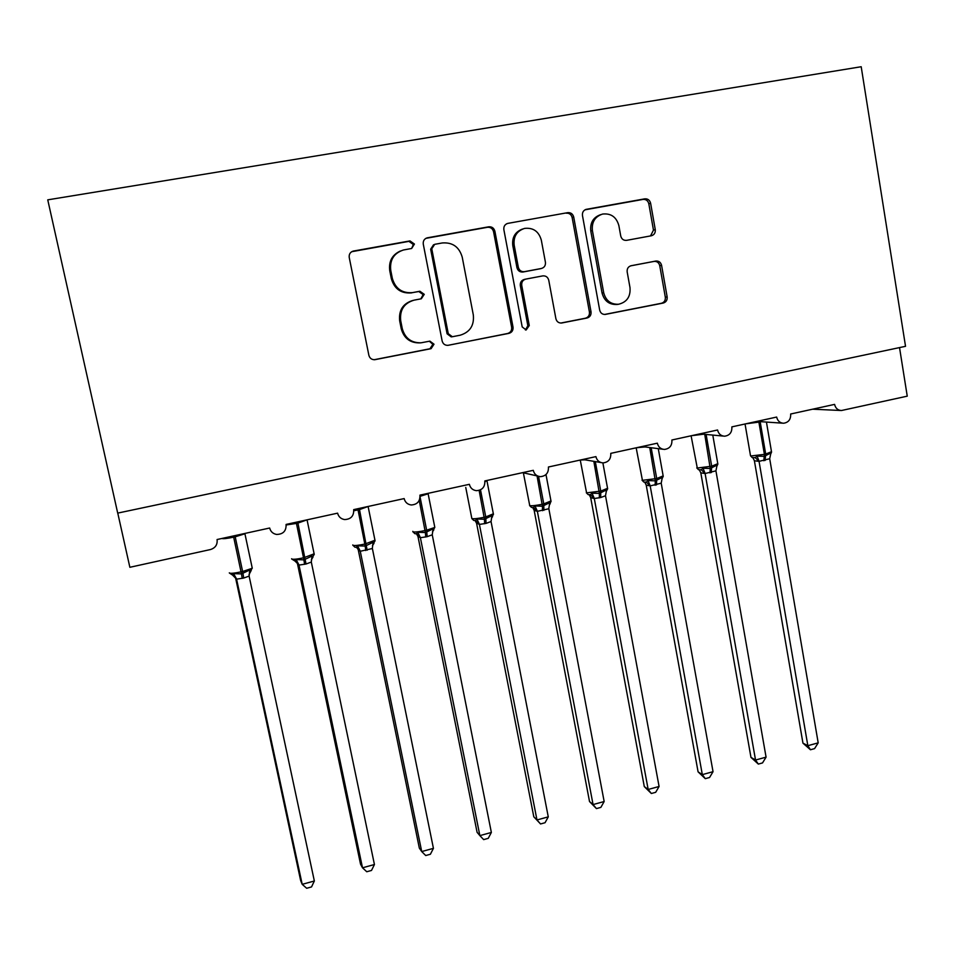 <?xml version="1.0" encoding="UTF-8"?>
<svg xmlns="http://www.w3.org/2000/svg" width="955" height="955" viewBox="0 0 955 955"><rect width="100%" height="100%" fill="white"/><g stroke="black" fill="none" stroke-linecap="round" stroke-linejoin="round"><path stroke-width="1.43" d="M414.422 244.05L409.993 240.911L353.159 251.105C350.187 252.144 348.873 254.269 349.232 257.48L368.869 355.284C369.74 358.28 371.698 359.749 374.754 359.713L431.087 348.671L434 344.206L429.905 341.138L421.143 342.785C411.366 343.024 405.075 338.321 402.282 328.663L400.682 320.582C399.644 309.933 404.12 303.117 414.112 300.145L421.322 298.784L424.247 294.331L419.878 291.239L412.476 292.624C402.127 293.412 395.418 288.673 392.338 278.418L390.738 270.277C389.64 259.963 393.866 253.194 403.416 249.995L411.653 248.479L414.422 244.05M411.629 248.491L413.348 244.492L408.931 241.364L351.703 251.714M374.074 359.737L429.977 348.754L432.878 344.313L429.356 341.233M420.821 298.879L423.149 294.606L418.791 291.526L412.632 292.6M651.322 235.778L651.346 235.766C654.235 234.894 655.536 232.853 655.273 229.654L650.606 203.212C649.746 200.096 647.812 198.628 644.78 198.843L586.251 209.336C583.433 210.291 582.168 212.344 582.455 215.484L599.692 310.136C600.492 313.085 602.33 314.517 605.231 314.434L663.224 303.057C666.101 302.162 667.414 300.133 667.151 296.933L661.576 265.335C660.741 262.279 658.855 260.858 655.894 261.037L631.136 265.729C628.223 266.6 626.898 268.653 627.172 271.877L630.002 287.646C630.682 296.647 626.874 302.186 618.589 304.251C610.818 304.526 605.852 300.682 603.691 292.731L592.387 230.477C591.623 222.026 595.025 216.546 602.617 214.051C611.021 213.156 616.441 217.024 618.876 225.643L620.738 236.016C621.61 239.144 623.567 240.588 626.599 240.35L651.322 235.778M47.75 199.846L117.704 513.11L905.531 346.319L861.195 66.731L47.75 199.846M494.893 231.253C493.974 228.054 491.921 226.574 488.745 226.801L427.171 237.843C424.235 238.846 422.946 240.947 423.28 244.146L442.141 340.959C442.989 343.931 444.911 345.4 447.919 345.34L508.931 333.367C511.952 332.447 513.312 330.358 513.014 327.088L494.893 231.253L493.568 231.731C492.649 228.543 490.607 227.063 487.432 227.302L425.858 238.356M507.965 223.363L567.724 212.655C570.827 212.428 572.821 213.896 573.716 217.06L591.026 311.831C591.312 315.055 589.975 317.12 587.027 318.027L561.516 323.029C558.58 323.1 556.705 321.656 555.894 318.707L548.755 280.245C547.884 277.129 545.902 275.685 542.822 275.888L525.799 279.099C522.791 279.994 521.43 282.083 521.728 285.366L529.273 325.548L526.157 329.976L522.194 326.932L503.858 229.642C503.548 226.466 504.825 224.389 507.714 223.41L567.724 212.655M117.763 513.098L129.868 567.294L210.47 549.543C215.436 547.931 217.633 544.601 217.072 539.527L269.656 528.019C270.599 531.577 272.891 533.714 276.532 534.442C283.169 534.323 286.357 530.98 286.094 524.426L337.593 513.157C338.559 516.798 340.899 518.935 344.612 519.568C350.951 519.269 353.971 515.963 353.696 509.624L404.156 498.582C405.123 502.306 407.487 504.431 411.247 504.98C417.311 504.562 420.212 501.28 419.925 495.132L469.371 484.316C470.338 488.077 472.713 490.202 476.497 490.679C482.335 490.166 485.104 486.919 484.818 480.938L533.272 470.326C534.251 474.134 536.626 476.247 540.399 476.664C546.033 476.068 548.707 472.856 548.421 467.007L595.92 456.621C596.887 460.453 599.263 462.554 603.023 462.912C608.466 462.256 611.045 459.08 610.77 453.362L657.35 443.18C658.305 447.024 660.657 449.113 664.405 449.435C669.67 448.731 672.177 445.591 671.902 439.992L717.575 429.989C718.518 433.857 720.858 435.934 724.582 436.208C729.68 435.48 732.115 432.364 731.864 426.873L776.654 417.06C777.585 420.94 779.889 422.993 783.589 423.244C788.543 422.48 790.907 419.4 790.656 414.004L834.598 404.383C835.518 408.263 837.798 410.304 841.462 410.519L907.25 396.158L899.526 347.584M400.384 251.01C392.147 254.806 388.601 261.348 389.736 270.635L390.738 270.277M411.569 292.875L411.414 292.899C401.1 293.686 394.415 288.971 391.347 278.753L389.736 270.635M412.823 300.443C402.998 303.487 398.617 310.268 399.656 320.773L400.682 320.582M421.143 342.785L420.069 342.893C410.316 343.143 404.037 338.452 401.255 328.818L399.656 320.773M448.361 345.268L507.571 333.51C510.591 332.591 511.94 330.502 511.641 327.255L493.568 231.731M434.692 244.325L431.767 248.778L448.265 333.665L452.348 336.733L460.107 335.229C469.92 332.245 474.325 325.5 473.322 314.983L462.232 257.182C459.236 246.927 452.575 242.188 442.272 242.964L434.692 244.325M433.582 244.731L430.645 249.195L431.767 248.778M452.348 336.733L451.166 336.864L447.095 333.808L430.645 249.195M560.788 323.053L585.439 318.218C588.375 317.311 589.701 315.257 589.426 312.034L572.152 217.573C571.257 214.433 569.276 212.965 566.184 213.18M525.465 279.17L524.39 279.409C521.382 280.316 520.033 282.394 520.32 285.652L527.852 325.715L529.273 325.548M525.417 329.976L527.852 325.715M541.306 240.087C538.763 231.349 533.177 227.457 524.546 228.412C516.798 230.979 513.336 236.518 514.16 245.053L518.338 267.305C519.234 270.444 521.251 271.9 524.367 271.674L541.366 268.486C544.362 267.603 545.711 265.514 545.424 262.255L541.306 240.087M522.469 229.057C515.163 231.85 511.928 237.318 512.775 245.483L514.16 245.053M540.387 268.725L523.006 272.008C519.854 272.247 517.849 270.79 516.942 267.651L512.775 245.483M600.707 214.636C593.306 217.227 589.999 222.67 590.775 230.955L592.387 230.477M618.589 304.251L616.906 304.49C609.159 304.752 604.205 300.921 602.044 292.994L590.775 230.955M604.503 314.47L661.409 303.284C664.286 302.401 665.587 300.371 665.325 297.184L659.75 265.681C658.938 262.649 657.052 261.216 654.091 261.407L630.646 265.848M650.534 235.921L653.471 230.119L648.815 203.773C647.956 200.657 646.022 199.201 643.013 199.416L585.021 209.814M235.503 577.596L300.646 880.558L302.198 884.33L314.35 880.999L249.112 576.08L243.74 578.05L236.577 579.16L235.443 577.369M314.35 880.999L311.521 886.932L306.674 888.269L302.198 884.33L236.577 579.136L232.566 575.089L233.569 573.633L241.46 573.895L233.677 537.152C227.004 538.536 223.088 538.978 221.906 538.465M229.63 573.167L232.566 575.089M242.236 578.396L241.46 573.895L249.828 569.98L250.95 570.959L252.156 567.652M249.112 576.08L249.828 569.98M236.53 578.921L233.569 573.633M297.459 563.641L360.536 864.179L362.506 867.797L374.432 864.526L311.306 562.065L306.03 564.011L298.999 565.085L297.411 563.426M374.432 864.526L371.507 870.447L366.756 871.748L362.506 867.797L298.999 565.062L295.011 561.051L296.134 559.582L303.929 559.857L296.444 523.412L286.19 524.964M291.908 559.129L295.011 561.051M304.55 564.333L303.929 559.857L312.082 556.001L313.049 556.992L311.33 559.845M311.306 562.065L312.082 556.001M298.951 564.847L296.134 559.582M358.28 549.949L419.329 848.088L421.716 851.562L433.427 848.35L372.378 548.516L360.25 551.274L358.292 549.985L356.895 547.012M433.427 848.35L430.395 854.248L425.727 855.537L421.716 851.562L360.262 551.25L356.299 547.275L357.516 545.806L365.228 546.069L358.041 509.91L353.839 510.734M353.004 545.353L354.974 547.227L356.299 547.275M365.693 550.546L365.228 546.069L373.166 542.285L374.002 543.3L372.486 545.568M372.331 548.301L373.166 542.285M360.214 551.035L357.516 545.806M417.98 536.495L477.082 832.294L479.864 835.613L491.359 832.462L432.245 534.8L427.148 536.686L420.367 537.713L417.932 536.292M491.359 832.462L488.244 838.347L483.66 839.612L479.864 835.613L420.391 537.701L416.452 533.761L417.765 532.281L425.381 532.544L419.233 500.396M412.966 531.84L414.924 533.714L416.452 533.761L418.004 536.543M425.727 537.008L425.381 532.544L433.14 528.831L433.833 529.858L432.52 531.672M432.245 534.8L433.14 528.831M420.343 537.486L417.765 532.281M476.593 523.304L533.797 816.788L536.973 819.963L548.265 816.859L491.049 521.537L486.047 523.4L479.398 524.414L476.545 523.089M548.265 816.859L545.054 822.721L540.542 823.962L536.973 819.963L479.41 524.39L475.506 520.487L476.915 518.995L484.448 519.269L479.135 490.381M465.754 487.456L471.854 518.589L473.752 520.451L475.506 520.487M484.651 523.722L484.448 519.269L492.004 515.605L492.565 516.655L491.455 518.099M491.049 521.537L492.004 515.605M479.362 524.176L476.915 518.995M540.542 823.962L533.797 816.788M534.155 510.34L589.522 801.543L593.067 804.576L604.157 801.532L548.839 508.74L537.343 511.343L534.179 510.376L533.188 508.06M604.157 801.532L600.862 807.381L596.433 808.599L593.067 804.576L537.367 511.319L533.487 507.463L534.991 505.959L542.44 506.234L537.044 475.9M529.595 505.565L531.505 507.427L533.487 507.463M542.512 510.674L542.44 506.234L549.805 502.628L550.247 503.703L549.316 504.837M548.791 508.526L549.805 502.628M537.319 511.104L534.991 505.959M596.433 808.599L589.522 801.543M590.679 497.603L644.279 786.562L648.17 789.475L659.081 786.478L605.506 495.74L600.683 497.543L594.261 498.51L590.715 497.651L589.581 495.12M659.081 786.478L655.691 792.304L651.346 793.498L648.17 789.475L594.285 498.486M586.334 492.78L588.208 494.642L590.429 494.666L592.016 493.15L599.382 493.425L593.843 461.349M599.334 497.853L599.382 493.425L606.568 489.879L606.127 491.849M605.506 495.74L606.568 489.879M594.237 498.283L592.016 493.15M651.346 793.498L644.279 786.562M646.213 485.104L698.081 771.843L702.319 774.624L713.039 771.688L661.206 483.182L650.152 485.916L646.249 485.14L644.995 482.43M713.039 771.688L709.565 777.489L705.303 778.659L702.319 774.624L650.188 485.892L646.356 482.096L648.027 480.58L655.309 480.854L649.746 447.549M642.047 480.222L643.873 482.072L646.356 482.096M655.142 485.271L655.309 480.854L662.316 477.369L661.934 479.124M661.206 483.182L662.316 477.369M650.14 485.677L648.027 480.58M705.303 778.659L698.081 771.843M699.335 469.908L700.815 472.856L750.964 757.375L755.536 760.037L766.077 757.148L715.928 470.851L705.065 473.525L700.815 472.856L699.43 469.991M766.077 757.148L762.52 762.926L758.33 764.084L755.536 760.037L705.1 473.501L701.292 469.753L703.047 468.225L710.245 468.499L704.73 434.31M696.768 467.89L698.547 469.729L701.292 469.753M709.971 472.904L710.245 468.499L717.086 465.073L716.739 466.649M715.928 470.851L717.086 465.073M705.053 473.298L703.047 468.225M758.33 764.084L750.964 757.375M754.39 460.74L802.952 743.157L807.846 745.688L818.196 742.859L769.694 458.722L759.01 461.361L754.426 460.776L752.934 457.779M818.196 742.859L814.579 748.613L810.449 749.759L807.846 745.688L759.046 461.337M750.523 455.786L752.242 457.6L755.274 457.624L757.112 456.084L764.227 456.359L764.406 454.365L758.891 422.11L745.652 423.853M763.833 460.752L764.227 456.359L770.9 452.992L770.59 454.413M769.694 458.722L770.9 452.992M759.01 461.134L757.112 456.084M810.449 749.759L802.952 743.157M408.931 241.364L409.993 240.911M391.347 278.753L392.338 278.418M401.255 328.818L402.282 328.663M429.977 348.754L431.087 348.671M374.312 359.689L375.255 359.641M352.622 251.463L353.493 251.034M511.641 327.255L513.014 327.088M507.571 333.51L508.931 333.367M426.36 238.249L427.47 237.783M487.432 227.302L488.745 226.801M447.095 333.808L448.265 333.665M572.152 217.573L573.716 217.06M589.426 312.034L591.026 311.831M585.439 318.218L587.027 318.027M561.098 323.053L561.874 322.969M520.32 285.652L521.728 285.366M516.942 267.651L518.338 267.305M539.897 268.844L541.366 268.486M602.044 292.994L603.691 292.731M653.996 261.419L655.799 261.049M659.75 265.681L661.576 265.335M665.325 297.184L667.151 296.933M661.409 303.284L663.224 303.057M604.873 314.47L605.577 314.386M585.14 209.754L586.489 209.288M643.013 199.416L644.78 198.843M648.815 203.773L650.606 203.212M653.471 230.119L655.273 229.654M229.319 572.833L229.343 572.988C230.537 573.621 234.464 573.251 241.114 571.842L242.63 571.508L235.193 536.817L233.677 537.152L233.402 535.958M243.74 578.05L242.63 571.508L252.275 568.261L244.922 533.785L235.193 536.817L234.918 535.624M249.04 574.564L250.95 570.959M291.621 558.747L291.681 559.009C293.101 559.582 297.089 559.188 303.642 557.804L314.123 553.816M306.03 564.011L297.936 523.077L296.444 523.412L296.169 522.218M307.212 519.795L297.936 523.077L297.662 521.896M352.777 544.923L352.861 545.281C354.496 545.806 358.555 545.389 365.001 544.028L374.957 540.244M367.15 550.223L359.51 509.588L358.041 509.91L357.755 508.74M368.2 506.448L359.51 509.588L359.223 508.418M434.728 526.921L428.127 493.795L420.069 496.325M412.811 531.35L412.906 531.816C414.757 532.281 418.875 531.851 425.238 530.514L426.658 530.192L420.081 497.077M427.148 536.686L426.658 530.192L434.8 527.447L432.782 530.729M471.854 518.589C473.919 519.007 478.085 518.553 484.352 517.24L485.761 516.918L480.508 489.843M486.047 523.4L485.761 516.918L493.353 513.814M486.907 480.508L484.949 481.857M475.113 520.571L476.617 523.34M523.364 472.821L529.739 505.613C532.007 505.971 536.221 505.505 542.404 504.204L543.777 503.894L538.56 476.342M543.884 510.364L543.777 503.894L550.963 500.957M532.711 507.583L534.179 510.376M580.258 460.047L586.585 492.864L600.755 491.097L595.311 461.599M584.89 459.821L580.485 460M600.683 497.543L600.755 491.097L607.559 488.315M589.259 494.809L590.715 497.651M590.429 494.666L594.261 498.51M636.173 447.811L642.428 480.341L656.718 478.539L651.167 447.728M645.031 446.94L636.519 447.728M656.467 484.961L656.718 478.539L663.164 475.9M644.78 482.251L646.249 485.14M691.098 435.79L697.281 468.034L711.69 466.195L706.115 434.441M703.632 434.215L691.575 435.683M711.272 472.606L711.69 466.195L717.79 463.712M745.043 423.984L750.451 455.392L751.179 455.941L764.406 454.365L765.695 454.067L760.18 421.835L758.759 421.537M765.11 460.465L765.695 454.067L771.485 451.715M760.837 421.68L760.144 421.632M752.922 457.767L754.426 460.776M755.274 457.624L759.01 461.361M522.648 472.653L537.844 476.079M582.884 459.474L601.017 462.566M641.963 446.546L662.818 449.232M699.931 433.857L723.305 436.089M756.814 421.406L782.551 423.172M812.645 409.194L840.615 410.483M411.414 292.899L412.476 292.624M352.288 251.535L353.159 251.105M426.061 238.308L427.171 237.843M506.568 223.828L507.714 223.41M654.091 261.407L655.894 261.037M585.355 209.646L586.251 209.336M249.398 572.487L250.962 570.947M311.676 558.293L314.243 554.401L307.056 519.842M372.796 544.374L375.076 540.805L368.105 506.472M491.682 517.347L493.449 514.327L486.895 480.472M549.507 504.228L551.059 501.447L545.985 474.563M606.294 491.336L607.643 488.781L602.88 462.912M662.066 478.694L663.236 476.342L658.27 448.635M716.871 466.267L717.862 464.118L712.788 435.086M770.697 454.067L771.556 452.109L766.435 422.062"/></g></svg>
